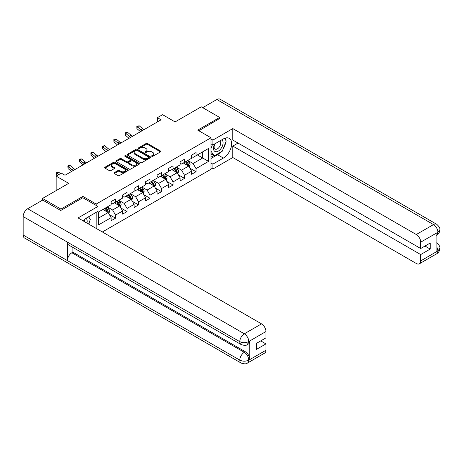 <?xml version="1.0" encoding="UTF-8"?>
<svg xmlns="http://www.w3.org/2000/svg" width="463" height="463" viewBox="0 0 463 463"><rect width="100%" height="100%" fill="white"/><g stroke="black" fill="none" stroke-linecap="round" stroke-linejoin="round"><path stroke-width="0.69" d="M151.829 156.303A0.718 0.411 0 0 0 152.842 156.303L160.528 151.864A1.024 0.59 0 0 0 160.829 151.447A1.024 0.59 0 0 0 160.528 151.031L147.512 143.513A1.024 0.59 0 0 0 146.065 143.513L138.379 147.952A0.718 0.411 0 0 0 138.171 148.241A0.718 0.411 0 0 0 138.379 148.536A0.718 0.411 0 0 0 139.392 148.536L140.387 147.957A3.276 1.893 0 0 1 145.012 147.957L146.1 148.588A3.276 1.893 0 0 1 147.06 149.925A3.276 1.893 0 0 1 146.1 151.256L145.104 151.835A0.718 0.411 0 0 0 144.896 152.124A0.718 0.411 0 0 0 145.104 152.42A0.718 0.411 0 0 0 146.117 152.42L147.112 151.841A3.276 1.893 0 0 1 151.742 151.841L152.825 152.472A3.276 1.893 0 0 1 153.785 153.809A3.276 1.893 0 0 1 152.825 155.14L151.829 155.718A0.718 0.411 0 0 0 151.621 156.008A0.718 0.411 0 0 0 151.829 156.303L151.829 155.718M114.309 172.658A1.024 0.59 0 0 0 114.008 173.081A1.024 0.59 0 0 0 114.309 173.498L117.961 175.604A1.024 0.59 0 0 0 119.408 175.604L127.944 170.679A1.024 0.59 0 0 0 128.245 170.257A1.024 0.59 0 0 0 127.944 169.84L114.922 162.328A1.024 0.59 0 0 0 113.476 162.328L104.945 167.253A1.024 0.59 0 0 0 104.644 167.67A1.024 0.59 0 0 0 104.945 168.086L109.355 170.633A1.024 0.59 0 0 0 110.802 170.633L114.454 168.526A1.024 0.59 0 0 0 114.755 168.11A1.024 0.59 0 0 0 114.454 167.693L112.266 166.425A2.737 1.58 0 0 1 111.467 165.308A2.737 1.58 0 0 1 113.157 163.85A2.737 1.58 0 0 1 116.138 164.191L124.709 169.14A2.737 1.58 0 0 1 125.508 170.257A2.737 1.58 0 0 1 123.818 171.721A2.737 1.58 0 0 1 120.837 171.374L119.408 170.552A1.024 0.59 0 0 0 117.961 170.552L114.309 172.658L114.309 173.498M219.676 118.725L219.676 117.446L201.255 106.808L175.095 121.914L162.571 114.679L157.408 117.66L161.095 119.784L65.005 175.263L61.319 173.139L56.162 176.114L56.162 190.577M82.912 197.77L82.912 196.41L60.954 209.085L42.532 198.448L68.692 183.348L56.162 176.114M82.912 196.41L96.177 204.067L210.983 137.783L210.983 169.267L102.364 231.975M219.676 117.446L197.718 130.126L210.983 137.783M140.457 162.617A1.024 0.59 0 0 0 141.904 162.617L150.44 157.692A1.024 0.59 0 0 0 150.741 157.27A1.024 0.59 0 0 0 150.44 156.853L137.418 149.335A1.024 0.59 0 0 0 135.972 149.335L127.441 154.266A1.024 0.59 0 0 0 127.14 154.683A1.024 0.59 0 0 0 127.441 155.099L140.457 162.617M125.23 156.453A0.718 0.411 0 0 1 125.953 156.558L139.178 164.191L130.659 169.111A1.024 0.59 0 0 1 129.212 169.111L116.19 161.593L116.19 160.759A1.024 0.59 0 0 0 115.889 161.176A1.024 0.59 0 0 0 116.19 161.593M116.19 160.759L119.842 158.653A1.024 0.59 0 0 1 121.289 158.653L126.573 161.697A1.024 0.59 0 0 0 128.019 161.697L130.439 160.302A1.024 0.59 0 0 0 130.74 159.88A1.024 0.59 0 0 0 130.439 159.463L124.941 156.291A0.718 0.411 0 0 1 124.732 155.996A0.718 0.411 0 0 1 125.178 155.614A0.718 0.411 0 0 1 125.953 155.707L139.189 163.346A1.024 0.59 0 0 1 139.49 163.763A1.024 0.59 0 0 1 139.189 164.186L139.189 163.346M42.532 200.149L42.532 198.448M60.954 209.085L60.954 210.364M96.177 228.398L96.177 212.361M96.177 205.427L96.177 204.067M109.401 214.641L115.553 218.189L115.553 215.087L122.631 211.001L122.631 214.109L127.053 211.556L127.053 208.448L134.125 204.362L134.125 207.47L138.547 204.918L138.547 201.81L145.619 197.724L145.619 200.832L150.041 198.28L150.041 195.172L157.119 191.092L157.119 194.194L161.535 191.641L161.535 188.539L168.613 184.453L168.613 187.561L173.035 185.009L173.035 181.901L180.107 177.815L180.107 180.923L184.529 178.371L184.529 175.263L191.601 171.177L191.601 174.285L196.023 171.732L196.023 168.625L208.553 161.396L208.553 148.461L202.655 151.864L202.655 157.993L208.553 161.396M115.553 218.189L111.137 220.741L111.137 217.639L98.607 224.868L98.607 211.938L111.137 204.704L111.137 201.596L115.553 199.044L115.553 202.152L122.631 198.066L122.631 194.964L127.053 192.411L127.053 195.513L134.125 191.427L134.125 188.325L138.547 185.773L138.547 188.875L145.619 184.795L145.619 181.687L150.041 179.135L150.041 182.243L157.119 178.157L157.119 175.049L161.535 172.496L161.535 175.604L168.613 171.518L168.613 168.416L173.035 165.864L173.035 168.966L180.107 164.88L180.107 161.778L184.529 159.226L184.529 162.328L191.601 158.248L191.601 155.14L196.023 152.587L196.023 155.695L208.553 148.461M114.378 202.835L119.68 205.896L112.607 209.982L107.3 206.915M111.137 203.002L112.607 203.853L115.553 202.152M112.607 209.982L115.553 215.087M119.68 205.896L122.631 211.001M125.872 196.196L131.179 199.258L124.101 203.344L118.8 200.282M122.631 196.364L124.101 197.215L127.053 195.513M124.101 203.344L127.053 208.448M131.179 199.258L134.125 204.362M137.366 189.558L142.673 192.62L135.601 196.706L130.294 193.644M134.125 189.726L135.601 190.577L138.547 188.875M135.601 196.706L138.547 201.81M142.673 192.62L145.619 197.724M148.866 182.92L154.167 185.987L147.095 190.067L141.788 187.006M145.619 183.093L147.095 183.944L150.041 182.243M147.095 190.067L150.041 195.172M154.167 185.987L157.119 191.092M160.36 176.287L165.667 179.349L158.589 183.435L153.282 180.367M157.119 176.455L158.589 177.306L161.535 175.604M158.589 183.435L161.535 188.539M165.667 179.349L168.613 184.453M171.854 169.649L177.161 172.711L170.083 176.797L164.782 173.729M168.613 169.817L170.083 170.668L173.035 168.966M170.083 176.797L173.035 181.901M177.161 172.711L180.107 177.815M183.348 163.011L188.655 166.072L181.583 170.158L176.276 167.097M180.107 163.179L181.583 164.029L184.529 162.328M181.583 170.158L184.529 175.263M188.655 166.072L191.601 171.177M197.348 154.926L202.655 157.993L193.077 163.52L187.77 160.458M191.601 156.546L193.077 157.397L196.023 155.695M193.077 163.52L196.023 168.625M157.408 117.66L157.408 121.914M98.607 218.061L108.186 212.534L102.879 209.467M108.186 212.534L111.137 217.639M189.871 168.179L196.023 171.732M178.377 174.817L184.529 178.371M166.883 181.455L173.035 185.009M155.383 188.088L161.535 191.641M143.889 194.726L150.041 198.28M132.395 201.364L138.547 204.918M120.901 208.003L127.053 211.556M152.119 156.401L152.825 155.99A3.276 1.893 0 0 0 153.785 154.659L153.785 153.809M147.06 149.925L147.06 150.776A3.276 1.893 0 0 1 146.1 152.107L145.394 152.518M160.528 151.031L160.528 151.864L147.512 144.363A1.024 0.59 0 0 0 146.065 144.363L138.663 148.635M150.423 157.698L137.418 150.191A1.024 0.59 0 0 0 135.972 150.191L127.452 155.111L127.441 154.266M148.629 157.565A0.718 0.411 0 0 0 148.843 157.27A0.718 0.411 0 0 0 148.629 156.98L137.204 150.382A0.718 0.411 0 0 0 136.191 150.382L135.144 150.99A3.276 1.893 0 0 0 134.183 152.321A3.276 1.893 0 0 0 135.144 153.658L142.951 158.172A3.276 1.893 0 0 0 147.581 158.172L148.629 157.565L148.629 158.415A0.718 0.411 0 0 0 148.843 158.12L148.843 157.27M134.183 152.321L134.183 153.172A3.276 1.893 0 0 0 135.144 154.509L135.144 153.658M148.629 158.415L147.581 159.023A3.276 1.893 0 0 1 142.951 159.023L135.144 154.509M116.201 161.604L119.842 159.504L119.842 158.653M130.74 159.88L130.74 160.73A1.024 0.59 0 0 1 130.439 161.153L128.019 162.548A1.024 0.59 0 0 1 126.573 162.548L121.289 159.504A1.024 0.59 0 0 0 119.842 159.504M132.048 164.863A2.737 1.58 0 0 0 135.034 165.204A2.737 1.58 0 0 0 136.718 163.746A2.737 1.58 0 0 0 135.919 162.629L132.898 160.887A1.024 0.59 0 0 0 131.451 160.887L129.027 162.281A1.024 0.59 0 0 0 128.731 162.698A1.024 0.59 0 0 0 129.027 163.121L132.048 164.863L132.048 165.713A2.737 1.58 0 0 0 135.034 166.055A2.737 1.58 0 0 0 136.718 164.596L136.718 163.746M128.731 162.698L128.731 163.549A1.024 0.59 0 0 0 129.027 163.971L129.027 163.121M132.048 165.713L129.027 163.971M125.508 170.257L125.508 171.107A2.737 1.58 0 0 1 123.818 172.572A2.737 1.58 0 0 1 120.837 172.224L119.408 171.403A1.024 0.59 0 0 0 117.961 171.403L114.326 173.503M111.467 165.308L111.467 166.159A2.737 1.58 0 0 0 112.266 167.276L112.266 166.425M114.454 167.693L114.454 168.526L112.266 167.276M127.944 169.84L127.944 170.679L114.922 163.179A1.024 0.59 0 0 0 113.476 163.179L104.956 168.098L104.945 167.253M189.24 167.085L190.114 164.874A2.761 1.592 -120 0 0 189.234 162.525L187.712 160.493M185.061 164L184.025 162.617M188.227 165.829L188.62 164.99A2.761 1.592 -120 0 0 187.833 163.329L186.311 161.303M185.622 161.703L187.307 163.954A1.406 0.81 60 0 1 187.561 164.382L188.62 164.99M185.426 161.813L186.948 163.844A2.761 1.592 60 0 1 187.741 165.505M142.286 130.647A5.209 3.01 60 0 1 140.845 129.773L137.332 126.821L136.926 128.656L140.434 131.608A7.813 4.514 -120 0 0 140.509 131.671M144.126 129.582A5.209 3.01 60 0 1 142.685 128.708L139.178 125.757L137.332 126.821L136.828 126.266L139.178 125.757M136.926 128.656L136.828 126.266M214.722 143.924A6.771 3.912 120 0 0 215.885 151.742A6.771 3.912 120 0 0 222.003 146.898A6.771 3.912 120 0 0 221.835 139.814M215.104 143.698A4.636 2.68 120 0 0 215.087 149.08A4.636 2.68 120 0 0 215.764 149.289A4.636 2.68 120 0 0 220.006 145.868A4.636 2.68 120 0 0 219.722 141.047A4.636 2.68 120 0 0 219.711 141.041M224.422 138.396L226.233 140.972L222.257 151.227L214.3 155.823L210.983 153.594M214.3 155.823L210.983 151.1M210.983 148.461L212.436 144.705M86.957 223.079A6.771 3.912 120 0 0 86.06 218.345M84.798 221.829A4.636 2.68 120 0 0 84.324 219.925M88.502 216.794L90.354 219.427L88.572 224.011M220.793 152.072A11.725 6.771 120 0 1 217.541 154.717L223.363 158.074A11.725 6.771 120 0 0 231.02 147.743A11.725 6.771 120 0 0 229.226 138.35A11.725 6.771 120 0 0 223.363 138.929L212.899 144.971L212.899 140.081L232.796 128.592L416.278 234.527L433.49 224.596L216.84 99.516L202.73 107.659M223.363 158.074L212.899 164.116L212.899 169.012L232.796 157.524L232.796 146.077L420.699 254.563L420.699 260.906L438.015 250.819L436.916 251.334L436.916 233.039L437.905 232.252L420.699 242.184A6.251 3.611 -120 0 0 416.278 234.527M238.028 143.055L232.796 146.077M424.976 246.056L430.208 249.077L430.208 243.034L420.699 248.527L232.796 140.034L232.796 128.592M210.983 143.866L212.899 144.971M210.983 138.975L212.899 140.081M210.983 167.901L212.899 169.012M210.983 163.011L212.899 164.116M232.796 157.524L416.278 263.459A6.251 3.611 -120 0 0 419.409 263.765A6.251 3.611 -120 0 0 420.699 260.906M216.84 99.516A6.407 3.698 -60 0 1 220.047 99.198L436.69 224.277A6.407 3.698 -60 0 0 433.49 224.596A6.251 3.611 60 0 1 437.905 232.252M420.699 248.527L420.699 242.184M430.208 249.077L420.699 254.563M219.676 118.47L198.824 130.763M223.12 149.005A11.725 6.771 120 0 0 225.643 142.5M225.834 140.399A11.725 6.771 120 0 0 225.539 138.009M217.541 154.717L210.983 158.502M210.983 157.142L213.784 155.522M210.983 154.59L211.574 154.248M436.916 246.958L437.905 250.755M436.69 242.78C439.208 245.043 440.261 246.854 439.85 248.209L438.027 250.813M436.69 224.277C439.202 226.517 440.255 228.34 439.85 229.746L438.021 232.316M241.125 344.541A6.407 3.698 -60 0 1 239.793 341.653C242.745 343.071 245.691 343.054 248.631 341.619L247.456 344.536C246.403 345.601 244.296 345.606 241.125 344.541L68.692 244.991A6.407 3.698 -60 0 1 67.361 242.103L23.15 216.574A6.407 3.698 -60 0 1 27.682 208.726L42.677 200.068L60.734 210.491L82.836 197.724L97.942 206.446L97.942 211.342L87.478 217.384A11.725 6.771 120 0 0 83.375 221.007M97.942 206.446L78.05 217.934L261.531 323.868A6.251 3.611 60 0 1 265.953 331.525L265.953 337.868L256.45 343.355L256.45 349.397L265.953 343.905L265.953 350.248A6.251 3.611 60 0 1 264.662 353.107L247.456 363.044A6.251 3.611 -120 0 0 248.747 360.179L265.953 350.248M89.654 224.636L92.125 226.06M89.915 224.486L89.915 220.556M89.915 218.802L89.915 215.978M247.456 363.044C246.455 364.103 244.342 364.103 241.125 363.05L24.475 237.97A6.407 3.698 -60 0 1 23.15 235.036L67.361 260.565A6.407 3.698 -60 0 1 71.892 252.757L244.325 352.308L245.321 351.735A6.251 3.611 60 0 1 249.742 359.392L249.742 341.098A6.251 3.611 60 0 1 248.446 343.963L247.456 344.536M23.15 216.574L23.15 235.036M27.682 208.726L244.325 333.806A6.407 3.698 -60 0 0 239.793 341.653L67.361 242.103L67.361 260.565L239.793 360.116C242.739 361.539 245.685 361.539 248.637 360.116L248.747 360.179M265.953 343.905L260.721 340.89M72.888 247.416L72.888 252.185L245.321 351.735M72.888 252.185L71.892 252.757M177.74 173.718L178.62 171.513A2.761 1.592 -120 0 0 177.74 169.157L176.218 167.131M173.567 170.633L172.531 169.255M176.733 172.462L177.126 171.628A2.761 1.592 -120 0 0 176.339 169.967L174.817 167.936M174.123 168.335L175.813 170.587A1.406 0.81 60 0 1 176.067 171.015L177.126 171.628M173.932 168.451L175.454 170.477A2.761 1.592 60 0 1 176.241 172.138M166.246 180.356L167.126 178.151A2.761 1.592 -120 0 0 166.24 175.795L164.718 173.764M162.067 177.271L161.037 175.894M165.239 179.1L165.632 178.267A2.761 1.592 -120 0 0 164.84 176.606L163.323 174.574M162.629 174.973L164.319 177.225A1.406 0.81 60 0 1 164.573 177.653L165.632 178.267M162.438 175.083L163.96 177.115A2.761 1.592 60 0 1 164.747 178.776M130.786 137.285A5.209 3.01 60 0 1 129.351 136.406L125.838 133.454L125.427 135.294L128.94 138.246A7.813 4.514 -120 0 0 129.015 138.31M132.632 136.22A5.209 3.01 60 0 1 131.191 135.346L127.678 132.395L125.838 133.454L125.334 132.904L126.069 132.476L127.678 132.395M125.427 135.294L125.334 132.904M119.292 143.924A5.209 3.01 60 0 1 117.857 143.044L114.344 140.092L113.933 141.933L117.446 144.884A7.813 4.514 -120 0 0 117.521 144.942M121.132 142.859A5.209 3.01 60 0 1 119.697 141.979L116.184 139.027L114.344 140.092L113.84 139.542L114.575 139.114L116.184 139.027M113.933 141.933L113.84 139.542M154.752 186.994L155.626 184.783A2.761 1.592 -120 0 0 154.746 182.434L153.224 180.402M150.573 183.909L149.543 182.532M153.739 185.738L154.138 184.905A2.761 1.592 -120 0 0 153.346 183.244L151.823 181.212M151.135 181.612L152.819 183.863A1.406 0.81 60 0 1 153.074 184.291L154.138 184.905M150.944 181.722L152.46 183.753A2.761 1.592 60 0 1 153.253 185.414M143.258 193.632L144.132 191.422A2.761 1.592 -120 0 0 143.252 189.072L141.73 187.04M139.079 190.548L138.043 189.164M142.245 192.376L142.639 191.537A2.761 1.592 -120 0 0 141.852 189.876L140.33 187.851M139.641 188.25L141.325 190.501A1.406 0.81 60 0 1 141.58 190.93L142.639 191.537M139.444 188.36L140.966 190.391A2.761 1.592 60 0 1 141.759 192.052M131.758 200.265L132.638 198.06A2.761 1.592 -120 0 0 131.758 195.704L130.236 193.679M127.585 197.18L126.549 195.803M130.751 199.009L131.145 198.176A2.761 1.592 -120 0 0 130.358 196.515L128.836 194.483M128.141 194.882L129.831 197.14A1.406 0.81 60 0 1 130.086 197.562L131.145 198.176M127.95 194.998L129.472 197.024A2.761 1.592 60 0 1 130.259 198.685M107.798 150.556A5.209 3.01 60 0 1 106.357 149.682L102.85 146.73L102.439 148.565L105.952 151.517A7.813 4.514 -120 0 0 106.027 151.58M109.638 149.497A5.209 3.01 60 0 1 108.203 148.617L104.69 145.666L102.85 146.73L102.34 146.175L104.69 145.666M102.439 148.565L102.34 146.175M96.304 157.194A5.209 3.01 60 0 1 94.863 156.32L91.35 153.369L90.945 155.203L94.452 158.155A7.813 4.514 -120 0 0 94.527 158.219M98.144 156.129A5.209 3.01 60 0 1 96.703 155.255L93.196 152.304L91.35 153.369L90.846 152.813L93.196 152.304M90.945 155.203L90.846 152.813M84.804 163.833A5.209 3.01 60 0 1 83.369 162.953L79.856 160.001L79.445 161.842L82.958 164.793A7.813 4.514 -120 0 0 83.033 164.857M86.65 162.768A5.209 3.01 60 0 1 85.209 161.894L81.696 158.942L79.856 160.001L79.352 159.451L80.087 159.023L81.696 158.942M79.445 161.842L79.352 159.451M120.264 206.903L121.144 204.698A2.761 1.592 -120 0 0 120.258 202.343L118.736 200.311M116.086 203.818L115.056 202.441M119.257 205.647L119.651 204.814A2.761 1.592 -120 0 0 118.858 203.153L117.342 201.121M116.647 201.521L118.337 203.772A1.406 0.81 60 0 1 118.592 204.2L119.651 204.814M116.456 201.631L117.978 203.662A2.761 1.592 60 0 1 118.765 205.323M73.31 170.471A5.209 3.01 60 0 1 71.875 169.591L68.362 166.639L67.951 168.48L71.464 171.432A7.813 4.514 -120 0 0 71.539 171.489M75.151 169.406A5.209 3.01 60 0 1 73.715 168.526L70.202 165.575L68.362 166.639L67.858 166.09L68.593 165.661L70.202 165.575M67.951 168.48L67.858 166.09M108.77 213.541L109.644 211.331A2.761 1.592 -120 0 0 108.764 208.981L107.242 206.949M104.592 210.457L103.562 209.079M107.757 212.286L108.157 211.452A2.761 1.592 -120 0 0 107.364 209.791L105.842 207.76M105.153 208.159L106.837 210.41A1.406 0.81 60 0 1 107.092 210.839L108.157 211.452M104.956 208.269L106.478 210.3A2.761 1.592 60 0 1 107.271 211.961M60.422 173.654L58.708 172.213L56.862 173.278L56.457 175.112L57.042 175.604M58.581 174.719L56.359 172.722L58.708 172.213M56.457 175.112L56.359 172.722M152.825 155.99L152.825 155.14M145.104 152.42L145.104 151.835M146.1 152.107L146.1 151.256M138.379 148.536L138.379 147.952M146.065 144.363L146.065 143.513M147.512 144.363L147.512 143.513M135.972 150.191L135.972 149.335M137.418 150.191L137.418 149.335M150.44 157.692L150.44 156.853M142.951 159.023L142.951 158.172M147.581 159.023L147.581 158.172M121.289 159.504L121.289 158.653M126.573 162.548L126.573 161.697M128.019 162.548L128.019 161.697M130.439 161.153L130.439 160.302M125.953 156.558L125.953 155.707M117.961 171.403L117.961 170.552M119.408 171.403L119.408 170.552M120.837 172.224L120.837 171.374M113.476 163.179L113.476 162.328M114.922 163.179L114.922 162.328M188.383 165.916L190.096 164.926M187.833 163.329L189.234 162.525M185.866 164.463L186.948 163.844M140.845 129.773L142.685 128.708M439.85 248.226C439.781 250.68 438.698 252.549 436.615 253.834A6.251 3.611 -120 0 0 437.905 250.969M436.916 235.117L437.905 232.467M249.742 359.392L248.643 360.116M265.953 331.525L248.643 341.613M248.747 341.677L249.742 341.098M248.747 341.462A6.251 3.611 60 0 0 244.325 333.806L261.531 323.868M241.125 363.05A6.407 3.698 -60 0 1 239.793 360.116A6.407 3.698 -60 0 1 244.325 352.308C246.987 354.091 248.463 356.643 248.747 359.971M176.889 172.554L178.602 171.565M176.339 169.967L177.74 169.157M174.372 171.102L175.454 170.477M165.389 179.193L167.102 178.203M164.84 176.606L166.24 175.795M162.878 177.74L163.96 177.115M129.351 136.406L131.191 135.346M117.857 143.044L119.697 141.979M153.895 185.825L155.609 184.835M153.346 183.244L154.746 182.434M151.384 184.378L152.46 183.753M142.401 192.463L144.115 191.474M141.852 189.876L143.252 189.072M139.884 191.011L140.966 190.391M130.907 199.102L132.621 198.112M130.358 196.515L131.758 195.704M128.39 197.649L129.472 197.024M106.357 149.682L108.203 148.617M94.863 156.32L96.703 155.255M83.369 162.953L85.209 161.894M119.408 205.74L121.121 204.75M118.858 203.153L120.258 202.343M116.896 204.287L117.978 203.662M71.875 169.591L73.715 168.526M107.914 212.372L109.627 211.388M107.364 209.791L108.764 208.981M105.402 210.925L106.478 210.3M419.409 263.765L436.615 253.834M439.85 229.764C439.763 232.194 438.687 234.046 436.615 235.326"/></g></svg>
